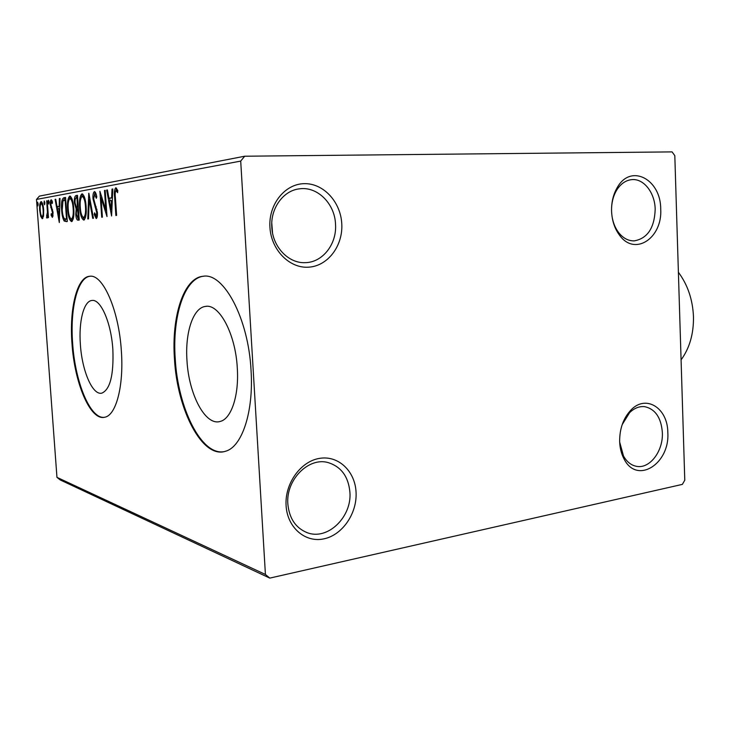 <?xml version="1.0" encoding="UTF-8"?>
<svg xmlns="http://www.w3.org/2000/svg" width="730" height="730" viewBox="0 0 730 730"><rect width="100%" height="100%" fill="white"/><g stroke="black" fill="none" stroke-linecap="round" stroke-linejoin="round"><path stroke-width="1.09" d="M619.651 441.677C619.916 448.193 621.385 453.96 624.068 458.978C636.962 484.93 670.058 463.805 667.813 432.461C667.777 408.006 645.886 394.054 630.902 410.077C623.301 418.253 619.551 428.784 619.651 441.677M622.179 424.632L629.561 412.715C634.27 408.125 639.316 406.108 644.709 406.665C655.294 409.046 661.179 417.67 662.356 432.525C663.369 451.094 649.7 469.208 636.405 466.306C631.067 465.247 626.769 461.816 623.502 456.004L619.67 442.07M611.576 211.271C612.032 220.916 614.788 229.028 619.825 235.607C635.2 256.531 662.639 237.798 660.714 208.972C660.869 179.607 631.386 163.465 617.68 186.825C613.392 193.806 611.348 201.954 611.576 211.271M611.576 207.667C611.977 200.823 613.766 194.828 616.959 189.69C620.911 183.668 625.792 180.319 631.596 179.653C643.632 178.184 654.919 192.638 655.184 209.282C654.5 227.924 647.51 238.464 634.224 240.882C628.43 240.982 623.301 238.318 618.867 232.87C615.253 228.225 612.945 222.522 611.941 215.788M269.927 227.249C271.122 250.098 289.737 268.722 308.845 267.162C327.971 265.939 343.063 245.736 341.777 223.882C340.755 202.028 323.499 183.102 304.2 183.668C284.892 183.905 268.448 204.409 269.927 227.249M335.526 224.247C336.968 244.112 322.523 262.645 305.049 262.654C288.505 263.457 272.618 246.886 271.815 227.222C270.401 208.232 283.395 190.466 299.446 188.842C317.386 186.15 334.86 203.725 335.526 224.247M271.77 223.07L272.564 233.135M286.087 505.552C287.237 527.571 305.341 543.038 323.947 538.84C342.58 534.962 357.298 513.199 356.058 492.148C355.072 471.051 338.264 455.109 319.475 458.385C300.669 461.342 284.663 483.579 286.087 505.552M349.907 492.157C352.07 516.94 327.597 540.757 307.148 532.654C295.677 527.982 289.253 518.428 287.848 504.001C285.74 479.738 308.717 456.77 328.254 462.619C341.202 466.744 348.42 476.59 349.907 492.157M237.296 368.066C235.58 333.911 219.192 303.507 205.513 306.408C193.039 307.704 184.982 332.743 186.971 360.529C188.723 394.227 205.312 426.21 220.214 421.438C231.264 418.892 239.148 395.569 237.296 368.066M112.849 349.433C111.215 322.651 100.64 298.734 91.916 300.477C83.694 301.052 78.603 321.647 80.382 344.569C82.025 370.876 92.555 395.596 101.844 393.141C110.148 389.537 113.816 374.964 112.849 349.433M121.353 350.884C118.871 310.004 102.793 273.887 89.726 276.268C76.951 276.907 69.259 308.68 71.987 343.474C74.487 383.277 90.474 421.246 104.828 417.213C116.07 415.315 123.945 385.942 121.353 350.884M90.192 276.241C77.517 277.208 69.934 308.836 72.644 343.41C75.099 382.018 90.201 419.166 104.326 417.323M251.047 370.347C248.455 318.28 223.654 272.509 203.259 276.241C183.65 277.674 171.377 316.537 174.461 358.859C177.135 409.858 202.402 459.298 225.625 451.222C241.931 446.888 253.794 411.994 251.047 370.347M204.026 276.186C184.416 277.665 172.143 316.501 175.227 358.768C177.855 407.532 200.996 455.319 223.617 451.724M672.084 151.895L244.696 156.22L240.708 161.093L265.419 574.464L269.79 578.105L682.358 484.382L684.777 480.194L674.812 155.645L672.084 151.895M240.708 161.093L36.5 199.427L39.411 196.114L244.696 156.22M269.79 578.105L60.252 479.957L56.958 477.347L265.419 574.464M43.554 215.806L42.24 218.772L40.661 216.244L39.712 210.441C39.356 205.769 39.803 202.812 41.044 201.571L41.163 201.571C42.504 202.529 43.335 205.276 43.654 209.811L43.554 215.806M47.231 200.759L48.463 217.613L47.906 217.695L47.724 215.213L46.975 218.115L46.647 215.779L47.432 212.311L46.683 200.85L47.231 200.759M52.35 217.376L51.091 215.113L51.31 213.607L52.158 215.295L52.542 212.923L50.343 204.865C50.142 202.137 50.416 200.431 51.173 199.746L52.496 201.845L52.286 203.487L51.383 201.827L50.899 204.683L53.098 212.758L52.35 217.376M63.756 197.784L65.563 197.456L67.288 221.528L64.194 221.044C62.762 218.516 61.904 214.812 61.648 209.93C61.065 203.086 61.767 199.044 63.756 197.784L65.581 197.657M77.499 195.311L79.251 220.04L77.937 220.195C76.741 219.931 76.02 217.987 75.765 214.337L76.157 209.008L74.433 202.922C74.15 198.879 74.624 196.443 75.856 195.613L77.499 195.311M88.877 193.268L93.449 218.27L92.719 218.361L89.252 199.409L88.494 218.891L87.773 218.973L88.759 193.286M104.49 190.466L105.202 190.338L107.009 216.582L101.059 197.775L102.401 217.157L101.707 217.239L99.901 191.287L105.832 209.966L104.49 190.466L105.211 190.448M115.404 197.584L116.617 215.386L115.878 215.478L114.647 197.438C114.017 192.638 114.391 189.408 115.769 187.738L117.822 190.521L117.585 192.656L115.97 190.493C115.148 191.981 114.957 194.344 115.404 197.584M36.5 199.427L56.958 477.347M111.59 216.007L106.635 190.074L107.419 189.937L108.962 198.241L111.626 197.812L112.019 189.107L112.822 188.97L111.59 216.007M94.389 191.616L94.508 191.607C95.53 192.2 96.287 193.961 96.78 196.89L96.314 198.286L94.617 194.235L93.686 198.797L97.4 212.393C97.638 215.724 97.245 217.786 96.223 218.589L94.206 214.474L94.626 212.832L96.05 215.961L96.716 212.594L93.002 198.87C92.746 195.047 93.212 192.62 94.389 191.616L94.553 191.607M86.113 206.398C86.651 213.561 85.894 218.133 83.831 220.113L83.804 220.113C81.495 218.808 80.108 214.602 79.652 207.502C79.105 200.449 79.862 195.905 81.924 193.87L82.134 193.861C84.333 195.394 85.665 199.573 86.113 206.398M73.757 208.278C74.296 215.25 73.584 219.694 71.631 221.619C69.423 220.369 68.091 216.272 67.635 209.327C67.105 202.456 67.808 198.04 69.761 196.078L69.943 196.069C72.042 197.556 73.31 201.626 73.757 208.278M59.303 222.522L55.106 199.345L55.726 199.226L57.04 206.654L59.157 206.307L59.386 198.569L60.024 198.46L59.303 222.522M49.102 202.073L48.782 204.09L48.18 202.237L48.499 200.23L49.102 202.073M44.877 202.821L44.567 204.811L43.973 202.976L44.284 200.987L44.877 202.821M38.17 203.999L37.869 205.951L37.595 202.192L38.17 203.999M115.951 190.503L116.608 188.157M117.795 190.758L116.481 190.795M117.813 190.621L115.97 190.493M111.845 210.34L111.708 209.619M110.066 200.805L109.582 198.222M107.438 190.055L106.635 190.074M112.411 197.876L108.962 198.241M112.42 197.784L111.626 197.812M112.812 189.088L112.019 189.107M109.463 200.905L111.088 209.638L111.498 200.586L109.463 200.905M111.882 209.61L111.088 209.638M112.292 200.558L111.498 200.586M106.644 211.244L106.242 209.957M102.063 197.748L101.059 197.775M101.762 197.757L101.68 196.498M106.553 209.948L105.832 209.966M96.123 194.207L94.617 194.235M96.844 217.987L96.022 215.961L97.364 215.907M95.082 214.447L94.206 214.474M97.409 212.567L96.716 212.594M96.962 209.3L96.077 209.337M96.196 206.864L95.055 206.9M93.696 198.852L93.002 198.87M94.535 194.262L95.192 192.063M89.991 199.381L89.252 199.409M84.397 219.83L82.8 217.166M80.291 207.484L79.652 207.502M81.523 196.826L82.764 194.098M84.306 196.708L82.353 196.425M84.853 217.513L85.62 217.075M80.291 207.411C80.647 212.914 81.724 216.299 83.521 217.567L83.621 217.558C85.282 215.943 85.894 212.257 85.456 206.508C85.109 201.06 84.05 197.693 82.289 196.425L82.125 196.434C80.455 198.04 79.844 201.699 80.291 207.411M84.99 217.504L83.621 217.558M86.122 206.49L85.456 206.508M78.913 220.077L77.608 217.677M76.404 214.319L75.765 214.337M77.289 209.793L77.517 208.963L76.157 209.008M77.517 208.963L76.522 207.165M75.062 202.904L74.433 202.922M75.883 198.241L77.216 195.576L75.856 195.613M76.942 207.238L78.338 207.183L77.38 207.201L77.042 197.967L76.322 198.095C75.327 198.222 74.898 199.801 75.053 202.821L76.349 207.064L77.38 207.201M77.69 217.677L79.077 217.622L77.781 217.677L78.438 217.586L77.553 209.729C76.613 209.857 76.221 211.353 76.394 214.209L77.781 217.677M79.077 217.567L78.438 217.586M78.511 209.656L77.873 209.683M78.338 207.128L77.699 207.147M77.681 197.949L77.042 197.967M72.188 221.327L70.719 218.827M68.246 209.309L67.635 209.327M69.441 198.879L70.573 196.315M71.996 198.77L70.162 198.56M72.635 219.082L73.301 218.735M68.237 209.245C68.593 214.611 69.624 217.905 71.339 219.137L71.421 219.128C73 217.558 73.566 213.981 73.137 208.388C72.79 203.068 71.777 199.792 70.098 198.56L69.952 198.569C68.374 200.129 67.808 203.688 68.237 209.245M72.763 219.073L71.421 219.128M73.767 208.36L73.137 208.388M66.594 221.619L64.194 221.044M65.517 220.989L64.459 218.854M62.242 209.902L61.648 209.93M63.181 200.732L65.079 197.748M65.737 219.228L67.114 219.155L66.512 219.137L65.143 200.038L62.944 201.033L62.233 209.839C62.451 213.853 63.154 216.819 64.349 218.744L67.124 219.173M65.746 200.02L65.143 200.038M58.117 208.926L57.706 206.626M55.745 199.326L55.106 199.345M59.787 206.38L57.04 206.654M59.787 206.289L59.157 206.307M60.024 198.551L59.386 198.569M57.46 209.036L58.847 216.837L59.084 208.78L57.46 209.036M59.477 216.81L58.847 216.837M59.714 208.762L59.084 208.78M52.916 216.518L52.45 215.277M51.876 215.085L51.091 215.113M53.117 215.259L52.158 215.295M53.108 212.904L52.542 212.923M52.952 211.371L52.295 211.399M51.611 207.429L50.717 207.457M50.908 204.847L50.343 204.865M51.638 201.945L51.94 200.367M49.111 202.21L48.18 202.237M48.28 215.195L47.724 215.213M47.368 217.567L46.51 217.604M47.66 216.016L46.912 216.043M48.07 212.284L47.432 212.311M47.24 200.841L46.683 200.85M44.886 202.949L43.973 202.976M42.86 218.334L42.094 216.728M41.51 216.208L40.661 216.244M40.25 210.422L39.712 210.441M42.559 203.57L41.199 203.615L41.783 201.936M41.199 203.615C40.287 204.61 39.967 206.855 40.25 210.34C40.488 213.853 41.117 215.98 42.157 216.728C43.07 215.697 43.389 213.415 43.107 209.884C42.878 206.462 42.267 204.373 41.254 203.615L42.532 203.57M43.417 216.682L42.157 216.728M43.654 209.866L43.107 209.884M38.179 204.126L37.294 204.154M681.081 359.863C689.604 348.155 693.737 333.774 693.473 316.71C692.724 299.619 687.706 284.8 678.398 272.272M115.395 197.41L114.647 197.438M52.606 209.702L51.602 209.729M47.651 206.499L47.094 206.517M623.502 456.004L624.068 458.978M618.867 232.87L619.825 235.607M306.226 532.307L307.148 532.654M206.462 306.335L205.513 306.408M203.989 276.186L203.259 276.241M116.015 190.493L117.466 190.457M83.521 217.567L84.89 217.513M82.289 196.425L83.658 196.379M71.339 219.137L72.671 219.082M70.098 198.56L71.44 198.523M616.959 189.69L617.68 186.825M629.561 412.715L630.902 410.077"/></g></svg>
